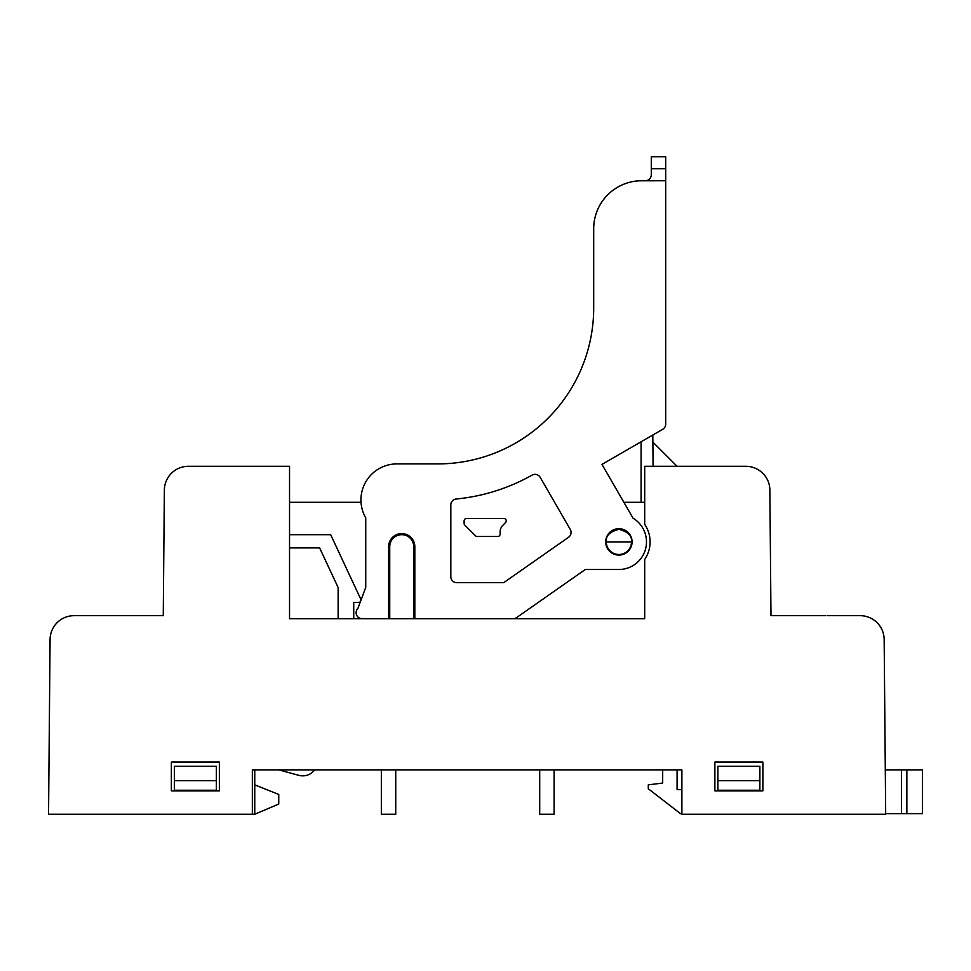 <?xml version="1.0" encoding="UTF-8"?>
<svg xmlns="http://www.w3.org/2000/svg" width="971" height="971" viewBox="0 0 971 971"><rect width="100%" height="100%" fill="white"/><g stroke="black" fill="none" stroke-linecap="round" stroke-linejoin="round"><path stroke-width="1.46" d="M606.292 541.891C605.576 535.931 609.776 531.732 618.891 529.292C628.006 531.732 632.206 535.931 631.49 541.891L606.292 541.891A12.599 12.599 0 0 0 618.891 554.49A12.599 12.599 0 0 0 631.49 541.891M717.885 780.66L717.885 790.248L759.88 790.248L759.88 766.253L717.885 766.253L717.885 780.66L759.88 780.66M174.367 780.66L174.367 790.248L216.351 790.248L216.351 766.253L174.367 766.253L174.367 780.66L216.351 780.66M289.54 547.887L319.629 547.887L338.139 587.576L338.139 618.685M360.484 601.474A2.403 2.403 0 0 1 358.53 602.481L353.735 602.481L353.735 618.685M289.54 534.693L330.686 534.693L360.714 599.071A2.403 2.403 0 0 1 360.921 600.309M641.091 502.298L641.091 441.793L601.984 464.381L623.88 502.298L644.695 502.298M797.531 615.675L770.974 615.675L769.869 490.088A23.996 23.996 0 0 0 745.886 466.298L644.695 466.298L644.695 524.352A31.193 31.193 0 0 1 644.695 559.43L644.695 618.685L289.54 618.685L289.54 466.298L188.362 466.298A23.996 23.996 0 0 0 164.366 490.088L163.262 615.675L136.705 615.675M163.262 615.675L164.366 490.088L163.262 615.675L74.075 615.675A23.996 23.996 0 0 0 50.079 639.464L48.55 814.256L254.754 814.256L254.754 769.857M254.754 784.859L278.75 794.448L278.75 804.049L254.754 814.256M381.336 769.857L381.336 814.256L395.731 814.256L395.731 769.857M539.706 814.256L539.706 769.857L539.706 814.256L554.101 814.256L554.101 769.857M252.351 814.256L252.351 769.857L681.885 769.857L681.885 814.256L885.686 814.256L884.156 639.464A23.996 23.996 0 0 0 860.16 615.675L827.802 615.675M799.473 615.675L770.974 615.675L769.869 490.088L770.974 615.675L825.86 615.675M745.886 466.298L714.073 466.298M677.09 466.298L652.876 442.096M654.891 433.831L652.815 435.032L653.095 466.298M361.018 502.298L289.54 502.298M49.084 753.557L50.079 639.464L49.084 753.557M314.738 769.857A15.002 15.002 0 0 1 298.801 775.331L278.75 769.857M884.156 639.464L885.151 753.557M714.887 790.855L714.887 762.053L762.878 762.053L762.878 790.855L714.887 790.855M171.357 790.855L171.357 762.053L219.361 762.053L219.361 790.855L171.357 790.855M593.694 307.928L593.694 228.743L593.694 307.928A155.979 155.979 0 0 1 437.727 463.907L396.933 463.907A36 36 0 0 0 365.739 517.859L365.739 587.394L357.886 608.441A5.996 5.996 0 0 0 362.134 618.685M570.256 529.401A5.996 5.996 0 0 1 568.496 537.315L503.694 582.685L456.819 582.685A5.996 5.996 0 0 1 450.823 576.689L450.823 504.969A5.996 5.996 0 0 1 456.249 498.997A191.967 191.967 0 0 0 532.059 475.122A5.996 5.996 0 0 1 540.204 477.344L570.256 529.401M632.097 541.891A13.193 13.193 0 0 1 618.891 555.084A13.193 13.193 0 0 1 605.698 541.891A13.193 13.193 0 0 1 618.891 528.697A13.193 13.193 0 0 1 632.097 541.891M503.828 518.49A2.403 2.403 0 0 1 505.527 522.592L502.929 525.202A9.601 9.601 0 0 0 500.114 531.987L500.114 534.099A2.403 2.403 0 0 1 497.71 536.49L477.198 536.49A2.403 2.403 0 0 1 475.499 535.786L464.818 525.117A2.403 2.403 0 0 1 464.114 523.418L464.114 520.893A2.403 2.403 0 0 1 466.517 518.49L503.828 518.49M513.149 618.685A5.996 5.996 0 0 0 516.596 617.592L585.307 569.492L618.891 569.492A27.601 27.601 0 0 0 633.068 518.211L601.984 464.381L662.683 429.328A5.996 5.996 0 0 0 665.693 424.133L665.693 156.744L651.286 156.744L651.286 168.748L665.693 168.748M388.631 618.685L388.631 546.685A13.096 13.096 0 0 1 401.727 533.589A13.096 13.096 0 0 1 414.823 546.685L414.823 618.685M665.693 180.752L639.294 180.8A47.992 47.992 0 0 0 593.694 228.743M389.735 618.685L389.735 546.685A12.004 12.004 0 0 1 401.727 534.693A12.004 12.004 0 0 1 413.731 546.685L413.731 618.685M645.29 180.752A5.996 5.996 0 0 0 651.286 174.744L651.286 168.748M681.885 789.654L677.09 789.654L677.09 769.857L681.885 769.857M885.297 769.857L922.45 769.857L922.45 813.649L906.853 813.649L906.853 769.857M885.686 813.649L901.452 813.649L901.452 769.857M681.885 813.649L680.513 813.649L648.288 788.755L648.288 784.859L662.683 783.051L662.683 769.857M906.853 813.649L901.452 813.649M414.823 546.685L413.731 546.685M389.735 546.685L388.631 546.685"/></g></svg>
